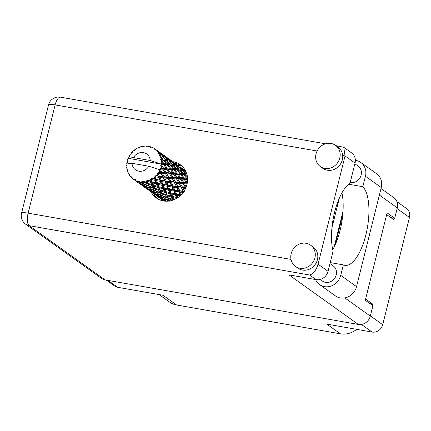 <?xml version="1.0" encoding="UTF-8"?>
<svg xmlns="http://www.w3.org/2000/svg" width="431" height="431" viewBox="0 0 431 431"><rect width="100%" height="100%" fill="white"/><g stroke="black" fill="none" stroke-linecap="round" stroke-linejoin="round"><path stroke-width="0.65" d="M108.046 280.403L117.69 287.294L162.983 295.267L176.618 305.008L340.436 333.836L326.8 324.09L372.098 332.064L361.458 324.457M356.658 329.343A20.871 18.959 125.6 0 1 340.436 333.836M176.618 305.008A20.871 18.959 125.6 0 1 169.458 302.023L159.034 294.572M396.94 201.67L406.417 208.448A9.245 8.399 125.6 0 1 409.45 217.445L382.706 324.699A9.245 8.399 125.6 0 1 372.098 332.064M386.661 214.6L393.832 219.729L394.214 218.205M372.47 305.412L372.783 304.162L365.612 299.033M154.605 194.381A9.692 8.803 -54.4 0 0 154.088 194.532M180.81 165.262A9.692 8.803 -54.4 0 0 178.768 165.908M339.337 198.104L331.929 227.821M370.051 303.677L372.783 304.162M343.011 211.4L334.09 247.184M117.69 287.294A9.245 8.399 125.6 0 1 114.522 285.974L106.295 280.096M348.636 184.215L362.821 186.715L365.434 176.236A14.164 12.865 -54.4 0 0 360.79 162.444A14.164 12.865 -54.4 0 0 355.931 160.418A14.164 12.865 -54.4 0 0 355.359 160.332M299.906 268.249A13.043 11.852 -54.4 0 0 314 260.356A13.043 11.852 -54.4 0 0 310.606 245.158A13.043 11.852 -54.4 0 0 306.129 243.289A13.043 11.852 -54.4 0 0 292.035 251.187A13.043 11.852 -54.4 0 0 295.434 266.385A13.043 11.852 -54.4 0 0 299.906 268.249M295.434 266.385L297.966 268.195A13.043 11.852 -54.4 0 0 302.438 270.059A13.043 11.852 -54.4 0 0 315.675 263.756A13.043 11.852 -54.4 0 0 313.138 246.968L310.606 245.158M324.796 168.413A13.043 11.852 -54.4 0 0 338.895 160.521A13.043 11.852 -54.4 0 0 335.496 145.322A13.043 11.852 -54.4 0 0 331.024 143.453A13.043 11.852 -54.4 0 0 316.925 151.351A13.043 11.852 -54.4 0 0 320.325 166.544A13.043 11.852 -54.4 0 0 324.796 168.413M320.325 166.544L322.857 168.359A13.043 11.852 -54.4 0 0 327.334 170.223A13.043 11.852 -54.4 0 0 342.667 155.505A13.043 11.852 -54.4 0 0 338.028 147.133L335.496 145.322M151.136 191.967A20.499 18.625 -54.4 0 0 156.367 197.996A20.499 18.625 -54.4 0 0 163.392 200.932A20.499 18.625 -54.4 0 0 185.545 188.525A20.499 18.625 -54.4 0 0 180.201 164.642A20.499 18.625 -54.4 0 0 173.17 161.711A20.499 18.625 -54.4 0 0 172.804 161.647M157.671 198.842A20.499 18.625 125.6 0 1 153.668 193.778M175.223 163.441A20.499 18.625 125.6 0 1 175.708 163.521A20.499 18.625 125.6 0 1 181.429 165.606M354.864 163.748L358.059 166.032A9.315 8.464 125.6 0 1 360.488 176.888A9.315 8.464 125.6 0 1 350.419 182.523A9.315 8.464 125.6 0 1 350.193 182.48M329.974 263.583L333.168 265.868A9.315 8.464 125.6 0 1 335.593 276.724A9.315 8.464 125.6 0 1 325.529 282.364A9.315 8.464 125.6 0 1 322.329 281.028L320.12 279.45M335.932 145.635L343.76 147.289L345.053 155.925L318.062 264.176L328.05 271.309L333.066 251.192A41.144 15.769 100 0 1 350.02 183.18L355.036 163.058L345.053 155.925L342.667 155.505M328.05 271.309A10.436 9.482 125.6 0 1 316.063 279.627L288.942 274.854L358.323 324.441L105.002 279.864A10.436 9.482 125.6 0 1 101.425 278.372L25.607 224.185A10.436 9.482 -54.4 0 0 29.184 225.677L105.002 279.864M381.004 188.519L393.869 197.716A10.436 9.482 125.6 0 1 397.296 207.877L394.699 218.291L387.097 212.855L365.299 300.283L372.901 305.719L370.304 316.128A10.436 9.482 125.6 0 1 358.323 324.441M394.699 218.291L390.885 217.617M342.747 214.832L335.356 244.474M343.76 147.289L351.615 152.903A10.436 9.482 125.6 0 1 355.036 163.058M316.063 279.627L309.63 275.026C313.375 273.868 316.187 270.253 318.062 264.176L315.675 263.756M365.434 176.236L381.246 187.533A14.164 12.865 -54.4 0 0 376.597 173.747L360.79 162.444M341.923 192.889A40.993 15.71 -80 0 1 332.732 249.754M381.246 187.533L356.534 286.658A14.164 12.865 125.6 0 1 335.415 295.914L319.603 284.611A14.164 12.865 125.6 0 1 315.557 279.536M330.227 262.576L343.335 264.882L340.722 275.361A14.164 12.865 125.6 0 1 319.603 284.611M343.335 264.882A40.993 15.71 100 0 0 344.811 265.34A40.993 15.71 100 0 0 366.312 232.999A40.993 15.71 100 0 0 362.821 186.715M163.327 167.826L161.512 164.992A18.635 16.928 -54.4 0 0 161.56 164.615L163.721 164.707L165.924 167.939L163.327 167.826L162.487 168.408L162.104 167.772L160.935 167.713A18.635 16.928 -54.4 0 0 161.113 167.061A18.635 16.928 -54.4 0 0 161.264 166.404L162.487 168.408L176.112 169.518L181.37 170.477L180.928 169.318L179.253 168.984L176.257 165.983L177.809 166.388L180.928 169.318M170.116 172.68L168.047 169.453L170.509 169.561L172.712 172.793L170.116 172.68L169.275 173.262L168.893 172.621L166.113 172.481L164.222 169.286L166.883 169.405L169.275 173.262L179.889 174.038L187.059 175.072M176.909 177.534L174.835 174.307L177.303 174.415L179.506 177.647L176.909 177.534L176.069 178.116L175.686 177.475L172.906 177.335L171.015 174.14L173.671 174.259L176.069 178.116L187.555 178.978M183.698 182.388L181.623 179.161L184.096 179.269L186.294 182.496L183.698 182.388L182.863 182.97L182.48 182.329L179.695 182.189L177.809 178.994L180.46 179.113L182.863 182.97L187.216 183.267M184.5 191.256L182.959 188.185L185.971 188.401L185.589 187.517L186.483 187.043L184.597 183.848L187.253 183.967L186.661 183.229L187.183 183.466M185.696 172.044L185.734 171.042L182.281 168.429L185.432 170.671M186.165 172.255L185.271 171.457L185.923 171.689M165.741 201.185L165.542 200.9L166.107 201.196M163.785 200.997L161.577 199.327L164.27 201.061M163.198 200.577L164.157 201.272M161.178 199.074L161.776 199.499M134.542 180.023A18.635 16.928 -54.4 0 0 134.849 180.196L139.084 183.245L134.542 180.023L134.256 178.951L133.421 179.307L133.917 179.652L133.421 179.307A18.635 16.928 -54.4 0 1 133.324 179.237A18.635 16.928 -54.4 0 1 132.436 178.553L132.058 177.27L131.45 177.658L132.387 178.402M136.04 180.788A18.635 16.928 -54.4 0 0 137.203 181.252L137.613 181.742L136.04 180.788L135.399 179.598L134.849 180.196M138.486 181.64A18.635 16.928 -54.4 0 0 138.836 181.726L142.171 183.439L143.049 184.818L139.299 182.733L137.985 180.627L137.203 181.252M140.161 181.979A18.635 16.928 -54.4 0 0 141.422 182.114L141.783 182.766L140.161 181.979L139.272 180.945L138.836 181.726M142.79 182.151A18.635 16.928 -54.4 0 0 143.151 182.141L146.535 183.514L147.359 185.282L143.518 183.584L142.09 181.246L141.422 182.114M144.525 182.038A18.635 16.928 -54.4 0 0 145.813 181.844L146.163 182.663L143.442 181.214L143.151 182.141M147.176 181.526A18.635 16.928 -54.4 0 0 147.537 181.424L150.882 182.458L151.744 184.613L147.908 183.304L147.176 181.526L146.303 180.778L145.813 181.844M148.873 180.977A18.635 16.928 -54.4 0 0 150.101 180.46L150.484 181.44L147.639 180.4L147.537 181.424M151.373 179.808A18.635 16.928 -54.4 0 0 151.707 179.619L154.939 180.341L155.925 182.852L152.197 181.909L151.373 179.808L150.371 179.248L150.101 180.46M152.924 178.849A18.635 16.928 -54.4 0 0 154.012 178.046L154.47 179.167L151.599 178.547L151.707 179.619M151.82 178.596L165.208 181.149L182.863 182.97L184.597 183.848M155.117 177.103A18.635 16.928 -54.4 0 0 155.402 176.834L158.441 177.297L159.648 180.104L156.103 179.485L155.117 177.103L154.029 176.753L154.012 178.046M156.421 175.794A18.635 16.928 -54.4 0 0 157.31 174.749L157.87 175.988L155.079 175.773L155.402 176.834M158.177 173.574A18.635 16.928 -54.4 0 0 158.392 173.251L161.183 173.51L162.67 176.548L159.389 176.182L158.177 173.574L157.056 173.451L157.31 174.749M159.152 172.001A18.635 16.928 -54.4 0 0 159.777 170.789L160.467 172.109L157.859 172.255L158.392 173.251M160.354 169.453A18.635 16.928 -54.4 0 0 160.488 169.092L162.977 169.227L164.809 172.405L161.851 172.211L160.354 169.453L159.265 169.582L159.777 170.789M159.265 169.582L148.797 166.231A9.692 8.803 -54.4 0 1 138.809 171.177A9.692 8.803 -54.4 0 1 132.021 163.279L126.714 163.985A18.635 16.928 -54.4 0 0 126.714 164.017L127.102 164.68L126.639 165.434A18.635 16.928 -54.4 0 0 126.639 165.811L127.005 166.318M131.45 177.658A18.635 16.928 -54.4 0 1 131.202 177.405L131.132 176.333L130.313 176.408A18.635 16.928 -54.4 0 1 129.564 175.401L129.456 174.097L128.847 174.264A18.635 16.928 -54.4 0 1 128.675 173.952L128.81 172.933L128.077 172.734A18.635 16.928 -54.4 0 1 127.608 171.543L127.77 170.288L127.21 170.229A18.635 16.928 -54.4 0 1 127.118 169.873L127.441 168.968L126.854 168.516A18.635 16.928 -54.4 0 1 126.698 167.217L127.097 166.075L126.639 165.811M140.802 184.511L141.4 184.937M136.18 181.273L141.061 184.533M137.236 182.033L140.705 184.5M134.014 179.657L134.612 180.083M139.084 183.245L139.763 183.294M134.456 179.7L133.917 179.652M139.978 183.536L139.574 183.665M128.847 174.264L129.521 174.905M130.313 176.408L131.153 176.662M127.21 170.229L127.7 170.795M139.585 147.521L139.003 147.354A18.635 16.928 -54.4 0 0 138.658 147.499L138.146 148.194L137.37 148.119A18.635 16.928 -54.4 0 0 136.201 148.781L135.549 149.681L135 149.584A18.635 16.928 -54.4 0 0 134.693 149.816L134.397 150.527L133.567 150.726A18.635 16.928 -54.4 0 0 132.57 151.658L132.177 152.601L131.574 152.725A18.635 16.928 -54.4 0 0 131.32 153.021L131.245 153.7L130.426 154.179A18.635 16.928 -54.4 0 0 129.666 155.316L129.548 156.232L128.939 156.582A18.635 16.928 -54.4 0 0 128.761 156.927L128.891 157.509L128.152 158.252A18.635 16.928 -54.4 0 0 128.136 158.279A18.635 16.928 -54.4 0 0 127.673 159.524L128.12 160.37L127.258 160.908A18.635 16.928 -54.4 0 0 127.161 161.28L127.662 162.094M127.161 161.28L127.695 162.067L126.881 162.692A18.635 16.928 -54.4 0 0 126.714 163.985M160.935 167.713L160.063 168.23L160.488 169.092M161.512 164.992L160.709 165.633L161.264 166.404M133.443 157.574L150.22 160.526A9.692 8.803 -54.4 0 0 143.431 152.633A9.692 8.803 -54.4 0 0 133.443 157.574L128.136 158.279L161.075 164.076L161.56 164.615M150.22 160.526L160.704 163.893L169.318 164.664L174.577 165.623L174.135 164.464L172.465 164.13L169.464 161.124L171.021 161.533L174.135 164.464M161.668 163.193A18.635 16.928 -54.4 0 0 161.673 161.873L162.681 163.241L161.668 163.193L160.688 163.877M161.577 160.472A18.635 16.928 -54.4 0 0 161.533 160.106L163.365 160.246L165.946 163.424L163.726 163.295L161.577 160.472L160.677 160.946L161.673 161.873M161.302 158.732A18.635 16.928 -54.4 0 0 160.989 157.482L162.148 158.813L161.302 158.732L160.515 159.578L161.533 160.106M160.553 156.178A18.635 16.928 -54.4 0 0 160.418 155.844L161.932 156.114L164.874 159.147L163.031 158.904L160.553 156.178L159.815 156.787L160.989 157.482M159.858 154.605A18.635 16.928 -54.4 0 0 159.244 153.501L160.553 154.756L159.858 154.605L159.319 155.532L160.418 155.844M158.495 152.385A18.635 16.928 -54.4 0 0 158.285 152.1L159.508 152.574L162.778 155.375L161.275 154.934L158.495 152.385L157.951 153.07L159.244 153.501M157.428 151.076A18.635 16.928 -54.4 0 0 156.55 150.187L157.988 151.335L157.428 151.076L157.159 152.014L158.285 152.1M155.537 149.325A18.635 16.928 -54.4 0 0 155.257 149.11L159.788 152.353L155.537 149.325L155.208 150.036L156.55 150.187M154.81 149.164L154.163 148.361L154.169 149.245L155.257 149.11M154.163 148.361A18.635 16.928 -54.4 0 0 153.08 147.747L151.755 147.876L151.868 147.192A18.635 16.928 -54.4 0 0 151.54 147.057L150.532 147.391L150.268 146.632A18.635 16.928 -54.4 0 0 149.045 146.335L147.806 146.723L147.709 146.12A18.635 16.928 -54.4 0 0 147.354 146.077L146.475 146.578L145.99 146.001A18.635 16.928 -54.4 0 0 144.708 146.034L143.615 146.642L143.334 146.174A18.635 16.928 -54.4 0 0 142.968 146.228L142.262 146.852L141.6 146.508A18.635 16.928 -54.4 0 0 140.334 146.869L139.439 147.65L139.003 147.354M181.785 168.171L180.013 166.802M143.997 146.427L143.334 146.174M174.991 163.317L173.219 161.954M178.951 166.043L175.487 163.575L178.951 166.043M181.737 168.085L185.152 170.746L183.8 170.17L180.481 167.411L181.737 168.085M184.743 171.371L185.271 171.457M185.47 171.522L185.152 170.746M183.8 170.17L183.644 171.172L183.148 169.938L181.645 169.496L178.477 166.603L179.883 167.136L183.148 169.938M180.163 167.373L180.481 167.411M180.368 167.395L180.158 166.91M178.946 166.188L178.908 167.19M148.496 146.502L147.709 146.12M168.198 158.457L166.431 157.1M172.163 161.189L168.699 158.721L172.163 161.189M174.948 163.23L178.364 165.892L177.006 165.315L173.693 162.557L174.948 163.23M186.768 173.973L186.047 173.838L183.046 170.832L184.603 171.242L186.429 172.939M186.047 173.838L185.653 174.787L187.372 175.223M180.875 170.358L182.302 170.676L185.244 173.709L183.401 173.467L180.578 170.369L183.046 170.832M181.645 169.496L181.37 170.477M177.949 166.517L178.477 166.603M178.682 166.668L178.364 165.892M177.006 165.315L176.85 166.318L176.36 165.084L174.857 164.642L171.689 161.749L173.09 162.282L176.36 165.084M173.375 162.519L173.693 162.557M173.58 162.541L173.37 162.061M172.152 161.334L172.12 162.336M150.731 147.327L150.268 146.632M155.009 149.142L154.713 148.954M152.822 147.768L151.868 147.192M161.41 153.608L159.637 152.245M165.375 156.334L161.911 153.867L165.375 156.334M168.16 158.382L171.57 161.038L170.218 160.461L166.899 157.703L168.16 158.382M187.507 178.068L184.64 174.889L186.542 175.11L187.221 175.853M187.28 178.051L186.682 178.892L187.56 179.204M186.542 175.11L185.653 174.787L185.244 173.709M183.401 173.467L182.906 174.372L184.64 174.889M179.253 168.984L178.86 169.933L180.578 170.369M175.525 165.833L176.257 165.983M174.857 164.642L174.577 165.623M171.161 161.663L171.689 161.749M171.888 161.814L171.57 161.038M170.218 160.461L170.062 161.463L169.572 160.235L168.063 159.782L164.901 156.895L166.296 157.428L169.572 160.235M166.581 157.66L166.899 157.703M166.786 157.687L166.581 157.207M165.359 156.48L165.326 157.482M161.366 153.528L164.777 156.184L163.424 155.607L160.106 152.849L161.366 153.528M175.509 165.822L178.456 168.855L176.608 168.613L173.785 165.515L175.509 165.822L174.081 165.499M179.754 170.25L182.523 173.375L180.492 173.197L177.852 170.035L179.754 170.25L178.86 169.933L178.456 168.855M183.735 174.808L186.316 177.987L184.102 177.858L181.645 174.647L183.735 174.808L182.906 174.372L182.523 173.375M186.294 182.496L186.661 183.229L187.431 182.55L185.168 179.318L187.56 179.587M187.447 179.441L186.316 177.987M184.102 177.858L183.412 178.623L185.168 179.318M180.492 173.197L179.889 174.038L181.645 174.647M176.608 168.613L176.112 169.518L177.852 170.035M172.465 164.13L172.077 165.084L173.785 165.515M168.731 160.978L169.464 161.124M168.063 159.782L167.788 160.768L167.341 159.61L165.671 159.276L162.67 156.27L164.227 156.679L167.341 159.61M164.373 156.809L164.901 156.895M165.095 156.959L164.777 156.184M163.424 155.607L163.268 156.609L162.778 155.375M159.788 152.806L160.106 152.849M159.993 152.833L159.788 152.353M158.57 151.626L158.538 152.628M168.72 160.962L171.667 164.001L169.819 163.758L166.996 160.666L168.72 160.962L167.309 160.65M172.966 165.402L175.729 168.521L173.704 168.349L171.059 165.181L172.966 165.402L172.077 165.084L171.667 164.001M176.947 169.949L179.528 173.133L177.308 173.003L174.857 169.792L176.947 169.949L176.112 169.518L175.729 168.521M180.654 174.587L183.051 177.804L180.637 177.696L178.38 174.469L180.654 174.587L179.528 173.133M182.221 186.774L180.508 183.628L183.353 183.789L185.179 186.968L182.221 186.774L181.289 187.135L185.966 187.55M183.541 184.107L185.906 187.7M184.096 179.269L183.051 177.804M180.637 177.696L179.867 178.375L181.623 179.161M177.308 173.003L176.618 173.768L178.38 174.469M173.704 168.349L173.1 169.189L174.857 169.792M169.819 163.758L169.318 164.664L171.059 165.181M165.671 159.276L165.283 160.23L167.788 160.768M166.172 160.547L168.941 163.667L166.91 163.494L164.265 160.327L166.996 160.666M161.943 156.124L162.67 156.27M161.275 154.934L160.995 155.914L160.553 154.756M158.306 152.111L157.988 151.335M170.153 165.095L172.739 168.279L170.514 168.149L168.068 164.938L170.153 165.095L169.318 164.664L168.941 163.667M173.865 169.733L176.257 172.95L173.849 172.842L171.586 169.609L173.865 169.733L173.1 169.189L172.739 168.279M183.951 191.391L183.541 191.493L183.859 191.531M183.601 191.908L183.541 191.493L183.773 191.66M181.553 188.072L183.046 191.111L179.765 190.744L178.375 187.771L181.553 188.072L181.289 187.135L182.959 188.185M185.815 187.911L185.179 186.968M179.695 182.189L178.8 182.663L180.508 183.628M180.46 179.113L179.506 177.647M176.732 179.221L178.391 182.114L175.433 181.92L173.72 178.773L176.559 178.93L176.069 178.116L177.809 178.994M177.303 174.415L176.257 172.95M173.849 172.842L173.079 173.521L174.835 174.307M170.514 168.149L169.825 168.914L171.586 169.609M166.91 163.494L166.312 164.335L168.068 164.938M163.031 158.904L162.53 159.809L165.283 160.23L164.874 159.147M163.365 160.246L162.53 159.809L164.265 160.327M161.932 156.114L160.515 155.796M159.319 155.532L160.995 155.914M167.077 164.879L169.469 168.095L167.061 167.988L164.798 164.755L167.077 164.879L166.312 164.335L165.946 163.424M179.183 183.547L180.842 186.671L177.712 186.402L176.171 183.331L179.183 183.547L178.391 182.114M173.892 199.742L172.976 197.517L176.732 198.513L177.066 197.543L177.981 197.802L176.958 195.243L180.541 195.911L180.637 194.909L181.607 194.92L180.357 192.064L183.687 192.468M176.478 194.047L175.352 191.326L178.817 191.86L180.018 194.667L175.53 193.912L181.036 194.979M179.765 190.744L178.79 190.863L180.891 195.124M178.817 191.86L178.79 190.863L183.541 191.493L183.046 191.111M174.814 190.066L173.569 187.216L176.893 187.614L178.24 190.55L173.844 190.055L178.79 190.863L180.357 192.064M177.712 186.402L176.748 186.639L181.289 187.135L180.842 186.671M176.893 187.614L176.748 186.639L178.375 187.771M175.433 181.92L174.496 182.281L176.171 183.331M172.906 177.335L172.012 177.814L176.069 178.116L183.687 191.79M172.395 178.693L174.049 181.817L170.924 181.548L169.378 178.477L172.395 178.693L172.012 177.814L173.72 178.773M173.671 174.259L172.712 172.793M169.943 174.377L171.603 177.26L168.64 177.066L166.932 173.925L169.766 174.076L169.275 173.262L171.015 174.14M170.509 169.561L169.469 168.095M167.061 167.988L166.291 168.666L168.047 169.453M163.726 163.295L163.037 164.06L164.798 164.755M160.515 159.578L162.53 159.809L162.148 158.813M174.76 183.218L176.257 186.257L172.971 185.89L171.581 182.916L174.76 183.218L174.049 181.817M175.315 194.904L176.301 197.414L172.567 196.471L171.63 194.074L175.315 194.904L175.53 193.912L177.421 197.904M172.923 193.33L175.53 193.912L176.958 195.243M180.783 195.227L180.018 194.667M173.747 191.057L174.841 193.729L171.188 192.948L170.17 190.389L173.747 191.057L173.844 190.055L175.352 191.326M172.971 185.89L172.001 186.009L176.748 186.639L178.79 190.863L178.24 190.55M172.023 187L173.23 189.812L169.685 189.187L168.559 186.472L172.023 187L172.001 186.009L173.569 187.216M168.64 177.066L167.702 177.427L172.012 177.814L176.257 186.257M170.924 181.548L169.959 181.79L171.581 182.916M167.971 178.364L169.464 181.403L166.177 181.036L164.793 178.068L167.971 178.364L167.702 177.427L169.378 178.477M166.113 172.481L165.218 172.96L169.275 173.262L171.603 177.26M165.601 173.838L167.255 176.963L164.13 176.694L162.584 173.623L165.601 173.838L165.218 172.96L166.932 173.925M166.883 169.405L165.924 167.939M163.187 169.582L162.487 168.408L164.222 169.286M163.721 164.707L162.681 163.241M160.704 163.893L161.075 164.076M170.105 182.76L171.446 185.696L168.025 185.211L166.775 182.356L170.105 182.76L169.959 181.79L169.464 181.403M173.849 199.731L173.046 199.241L173.569 199.871M172.567 196.471L171.705 196.094L172.976 197.517M177.26 198.007L177.066 197.543L176.301 197.414M171.188 192.948L170.272 192.689L171.63 194.074M169.685 189.187L173.844 190.055L175.53 193.912L174.841 193.729M168.521 190.049L169.512 192.56L165.773 191.612L164.841 189.22L168.521 190.049L168.736 189.058L170.17 190.389M168.025 185.211L172.001 186.009L173.844 190.055L173.23 189.812M166.964 186.208L168.047 188.87L164.4 188.099L163.376 185.535L166.964 186.208L167.056 185.201L168.559 186.472M164.13 176.694L163.171 176.936L167.702 177.427L172.001 186.009L171.446 185.696M166.177 181.036L165.208 181.149L166.775 182.356M163.317 177.906L164.658 180.842L161.232 180.357L159.987 177.502L163.317 177.906L163.171 176.936L164.793 178.068M161.851 172.211L160.914 172.572L165.218 172.96L167.255 176.963M161.183 173.51L160.914 172.572L162.584 173.623M160.063 168.23L162.487 168.408L164.809 172.405M165.235 182.146L166.441 184.958L162.891 184.333L161.77 181.623L165.235 182.146L165.208 181.149L164.658 180.842M169.938 193.659L170.854 195.997L167.056 194.877L166.188 192.662L169.938 193.659L170.272 192.689L169.512 192.56M171.258 197.021L172.114 199.176L168.284 197.867L167.444 195.836L171.258 197.021L171.705 196.094L170.854 195.997M170.164 200.851L169.48 200.571L168.656 198.739L172.545 200.232M169.48 200.571L168.839 199.882L169.852 201.363M172.497 200.113L173.046 199.241L172.114 199.176M168.284 197.867L167.557 197.269L168.656 198.739M167.056 194.877L166.258 194.381L167.444 195.836M165.773 191.612L164.911 191.235L166.188 192.662M166.167 188.482L168.047 188.87M164.4 188.099L163.484 187.841L164.841 189.22M162.891 184.333L166.441 184.958M161.727 185.195L162.719 187.706L158.985 186.758L158.053 184.371L161.727 185.195L161.943 184.199L163.376 185.535M161.232 180.357L160.267 180.347L161.77 181.623M159.389 176.182L158.419 176.301L163.171 176.936L162.67 176.548M158.441 177.297L158.419 176.301L159.987 177.502M132.021 163.279L148.797 166.231M157.859 172.255L160.914 172.572L160.467 172.109M160.17 181.349L161.259 184.021L157.606 183.24L156.588 180.681L160.17 181.349L160.267 180.347L159.648 180.104M163.15 188.81L164.066 191.143L160.267 190.023L159.395 187.808L163.15 188.81L163.484 187.841L162.719 187.706M164.464 192.167L165.326 194.322L161.49 193.013L160.655 190.981L164.464 192.167L164.911 191.235L164.066 191.143M165.703 195.259L166.538 197.226L162.686 195.717L161.867 193.891L165.703 195.259L166.258 194.381L165.326 194.322M166.91 198.077L167.729 199.844L163.893 198.147L163.058 196.509L166.91 198.077L167.557 197.269L166.538 197.226M166.932 201.196L165.138 200.286L164.276 198.842L168.106 200.604L168.365 201.115M165.224 200.329L165.542 200.9M168.106 200.604L168.839 199.882L167.729 199.844M163.893 198.147L164.276 198.842M162.686 195.717L162.045 195.027L163.058 196.509M161.49 193.013L160.763 192.415L161.867 193.891M160.267 190.023L159.47 189.532L160.655 190.981M158.985 186.758L158.118 186.381L159.395 187.808M159.384 183.633L161.259 184.021M157.606 183.24L156.695 182.986L158.053 184.371M156.103 179.485L155.155 179.35L156.588 180.681M155.079 175.773L157.87 175.988M156.361 183.956L157.272 186.289L153.479 185.168L152.601 182.954L156.361 183.956L156.695 182.986L155.925 182.852M157.671 187.313L158.538 189.468L154.697 188.153L153.867 186.133L157.671 187.313L158.118 186.381L157.272 186.289M158.92 190.405L159.745 192.371L155.898 190.868L155.074 189.031L158.92 190.405L159.47 189.532L158.538 189.468M160.116 193.223L160.941 194.995L157.1 193.293L156.27 191.655L160.116 193.223L160.763 192.415L159.745 192.371M161.313 195.749L162.153 197.328L158.344 195.432L157.482 193.993L161.313 195.749L162.045 195.027L160.941 194.995M162.541 198.001L163.419 199.381L159.669 197.296L158.748 196.04L162.541 198.001L163.349 197.366L162.153 197.328M163.834 199.962L164.777 201.158L161.102 198.88L160.106 197.818L163.834 199.962L164.701 199.434L163.419 199.381M159.906 197.43L160.106 197.818M158.43 195.475L158.748 196.04M157.1 193.293L157.482 193.993M155.898 190.868L155.257 190.173L156.27 191.655M154.697 188.153L153.975 187.56L155.074 189.031M153.479 185.168L152.676 184.678L153.867 186.133M152.197 181.909L151.329 181.532L152.601 182.954M154.939 180.341L155.155 179.35L154.47 179.167M152.127 185.551L152.951 187.517L149.104 186.014L148.28 184.177L152.127 185.551L152.676 184.678L151.744 184.613M153.328 188.363L154.153 190.141L150.306 188.439L149.482 186.801L153.328 188.363L153.975 187.56L152.951 187.517M154.524 190.901L155.359 192.474L151.556 190.577L150.694 189.134L154.524 190.901L155.257 190.173L154.153 190.141M155.753 193.147L156.631 194.526L152.881 192.436L151.96 191.186L155.753 193.147L156.555 192.512L155.359 192.474M157.04 195.108L157.983 196.304L154.309 194.025L153.312 192.964L157.04 195.108L157.908 194.58L156.631 194.526M158.43 196.8L159.454 197.807L154.783 194.467L158.43 196.8L159.346 196.38L157.983 196.304M159.944 198.228L157.611 196.595L159.944 198.228L160.348 198.098M156.555 195.836L157.611 196.595M161.436 199.095L161.081 199.063M160.133 197.851L159.454 197.807M153.118 192.576L153.312 192.964M151.642 190.626L151.96 191.186M150.306 188.439L150.694 189.134M149.104 186.014L148.469 185.319L149.482 186.801M147.908 183.304L147.181 182.706L148.28 184.177M150.882 182.458L151.329 181.532L150.484 181.44M147.736 186.047L148.571 187.62L144.768 185.723L143.9 184.279L147.736 186.047L148.469 185.319L147.359 185.282M148.959 188.293L149.837 189.672L146.087 187.582L145.172 186.337L148.959 188.293L149.767 187.657L148.571 187.62M150.252 190.26L151.189 191.445L147.521 189.177L146.518 188.11L150.252 190.26L151.119 189.726L149.837 189.672M151.637 191.946L152.666 192.953L147.995 189.618L151.637 191.946L152.552 191.526L151.189 191.445M153.15 193.374L150.823 191.747L153.15 193.374L153.56 193.244M149.767 190.981L150.823 191.747M154.39 194.219L154.982 194.645M154.648 194.241L154.287 194.209M153.344 193.002L152.666 192.953M146.325 187.722L146.518 188.11M144.854 185.772L145.172 186.337M143.518 183.584L143.9 184.279M146.535 183.514L147.181 182.706L146.163 182.663M143.458 185.405L144.401 186.591L140.727 184.323L139.73 183.256L143.458 185.405L144.331 184.872L143.049 184.818M144.843 187.092L145.872 188.105L141.206 184.764L144.843 187.092L145.759 186.671L144.401 186.591M146.362 188.519L144.029 186.887L146.362 188.519L146.772 188.39M142.973 186.127L144.029 186.887M147.596 189.365L148.194 189.791M147.849 189.387L147.494 189.354M146.556 188.148L145.872 188.105M139.73 183.256L139.531 182.868M142.171 183.439L142.979 182.803L141.783 182.766M137.613 181.742L138.971 181.817L138.055 182.238M142.09 181.246L144.213 184.824M146.303 180.778L151.001 189.678M150.371 179.248L153.975 187.56L157.805 194.548M154.029 176.753L160.763 192.415L164.594 199.397M157.056 173.451L169.426 200.981M159.281 169.599L165.208 181.149L173.359 199.946M162.288 168.09L162.487 168.408M169.076 172.939L169.275 173.262M175.859 177.782L176.069 178.116M182.652 182.642L182.863 182.97M409.45 217.445L397.107 208.626M370.369 315.88L382.706 324.699M317.092 151.006L55.12 104.905L28.128 213.156L291 259.414M344.816 297.913L370.304 316.128M397.296 207.877L379.372 195.065M309.63 275.026L29.184 225.677A10.436 3.998 -80 0 1 28.128 213.156A10.436 1.74 14 0 0 21.55 213.167A10.436 10.436 0 0 0 25.607 224.185M48.541 104.916A10.436 1.74 14 0 1 55.12 104.905A10.436 3.998 100 0 1 60.475 97.164A10.436 10.436 0 0 0 48.541 104.916L21.55 213.167M340.722 275.361L356.534 286.658M325.507 143.803L60.475 97.164"/></g></svg>
